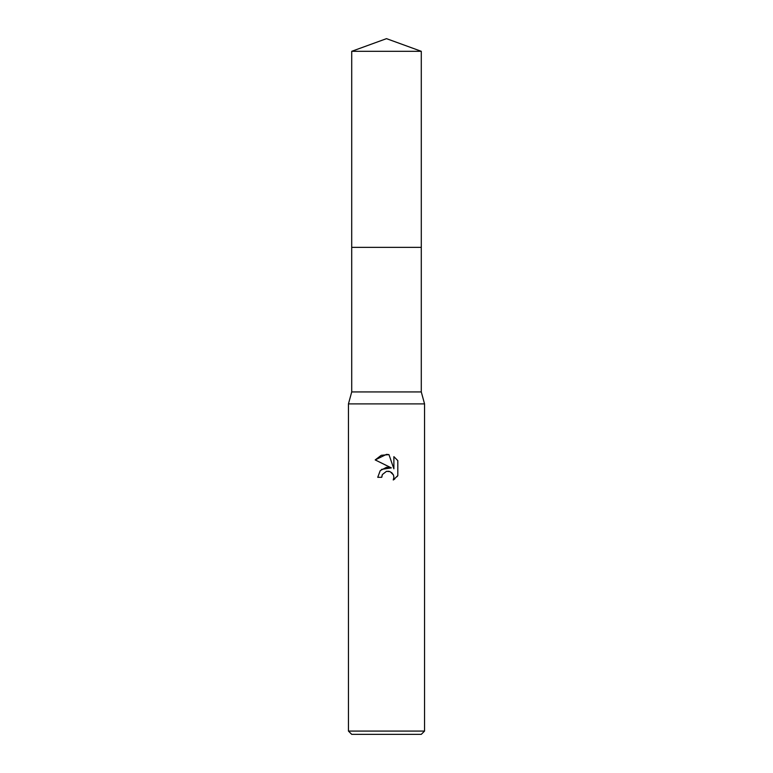 <?xml version="1.0" encoding="UTF-8"?>
<svg xmlns="http://www.w3.org/2000/svg" width="773" height="773" viewBox="0 0 773 773"><rect width="100%" height="100%" fill="white"/><g stroke="black" fill="none" stroke-linecap="round" stroke-linejoin="round"><path stroke-width="1.16" d="M351.715 51.308L421.285 51.308L386.5 38.65L351.715 51.308L351.705 247.36L421.285 247.36L421.285 391.93L424.551 403.893L424.551 731.084L348.449 731.084L351.715 734.35L421.285 734.35L424.551 731.084M421.285 51.308L421.295 247.36L351.705 247.36L351.715 391.93L421.285 391.93M351.715 391.93L348.449 403.893L424.551 403.893M386.5 471.337L382.384 474.545L381.746 477.308L377.746 477.308L380.229 470.631L386.5 467.298L391.341 467.887L375.195 459.925L386.5 454.36L388.954 454.621L393.882 468.825L393.882 456.659L397.805 460.621L397.805 475.627L393.254 479.985L393.901 477.27L393.438 474.941L390.152 471.656L386.5 471.337L388.993 471.298M381.746 477.308L382.152 475.076M391.573 472.477L393.438 474.941L393.901 477.27L393.254 479.985L394.781 478.951M397.051 476.67L397.805 475.627M391.341 467.887L381.533 469.395M382.384 474.545L386.471 471.346M397.805 460.621L393.882 456.659M388.954 454.621L381.273 455.297L375.195 459.925M348.449 403.893L348.449 731.084"/></g></svg>
